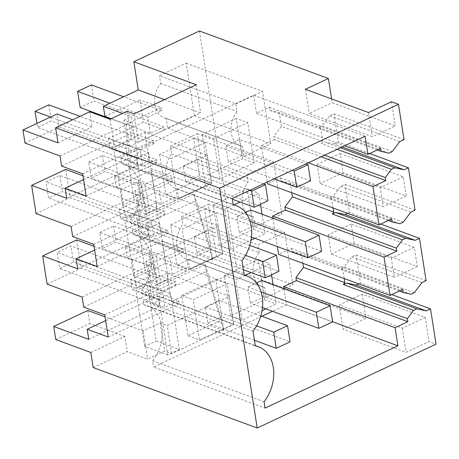 <?xml version="1.0" encoding="UTF-8"?>
<svg xmlns="http://www.w3.org/2000/svg" width="459" height="459" viewBox="0 0 459 459"><rect width="100%" height="100%" fill="white"/><g stroke="black" fill="none" stroke-linecap="round" stroke-linejoin="round"><path stroke-width="0.34" stroke-dasharray="2.29 1.72" d="M111.204 118.715L125.955 124.148L129.427 146.318L108.399 138.572L109.976 148.647L138.016 158.975L131.389 116.655L122.547 113.396M82.964 175.774L121.067 189.808L138.102 181.821L145.113 184.403L207.279 155.262L144.895 132.278L109.976 148.647M66.675 198.288L137.534 165.074L135.956 154.993L156.984 162.744L156.508 159.721L128.468 149.387L130.522 162.492L137.534 165.074M130.522 162.492L138.016 158.975M127.057 111.285L131.475 139.502L114.44 147.482L94.112 139.995L130.901 122.748L123.896 120.166L128.468 149.387L51.362 120.987L37.569 127.453L36.932 123.402M123.896 120.166L131.389 116.655M131.475 139.502L138.486 142.083L200.652 112.937L164.477 99.609M94.015 246.311L132.117 260.345L149.146 252.358L156.158 254.94L218.323 225.799L155.94 202.815L160.357 231.032L125.439 247.401L127.017 257.476L162.107 241.027L165.579 263.196L130.494 279.646L132.072 289.727L166.984 273.357L171.402 301.569L236.976 270.827L365.955 318.339L342.959 329.12L406.049 352.357L429.039 341.576L436.05 344.158M155.94 202.815L121.021 219.184L149.06 229.517L141.567 233.029L148.578 235.61L147 225.535L168.028 233.281L167.552 230.257L139.513 219.93L141.567 233.029M144.895 132.278L149.313 160.495L114.394 176.864L115.972 186.939L151.063 170.49L154.534 192.66L119.443 209.109L121.021 219.184M108.399 138.572L143.483 122.123L164.517 129.868L164.041 126.845L150.248 133.311L110.946 118.835M104.927 116.402L140.012 99.953L143.483 122.123M199.424 31L236.976 270.827M181.529 216.78L208.266 204.244L216.476 256.644L189.733 269.181L188.207 259.427A22.284 16.535 -69.8 0 1 186.285 258.893A22.284 16.535 -69.8 0 1 182.739 224.52L181.529 216.78L257.935 244.928L284.672 232.392L292.876 284.787L266.14 297.323L264.608 287.569A22.284 16.535 -69.8 0 1 262.691 287.036A22.284 16.535 -69.8 0 1 259.146 252.662L182.739 224.52M242.518 146.496L166.112 118.353L167.644 128.107L194.381 115.57L186.176 63.17L159.434 75.706L235.84 103.849L262.582 91.312L270.787 143.713L244.045 156.249L242.518 146.496A22.284 16.535 -69.8 0 1 240.596 145.962A22.284 16.535 -69.8 0 1 237.051 111.589L235.84 103.849M166.112 118.353A22.284 16.535 -69.8 0 1 164.196 117.814A22.284 16.535 -69.8 0 1 160.65 83.446L159.434 75.706M170.484 146.243L197.221 133.707L205.425 186.107L178.689 198.644L177.163 188.89A22.284 16.535 -69.8 0 1 175.24 188.356A22.284 16.535 -69.8 0 1 171.695 153.983L170.484 146.243L246.885 174.386L273.627 161.849L281.832 214.25L255.089 226.786L253.563 217.032L177.163 188.89M125.955 124.148L161.04 107.699L140.012 99.953M129.427 146.318L164.517 129.868M150.248 133.311L147.718 117.188L161.516 110.722L161.04 107.699M65.694 169.411L70.112 197.622L125.485 218.025L142.519 210.038L149.531 212.62L211.697 183.474L149.313 160.495M121.067 189.808L125.485 218.025M83.561 179.561L135.956 154.993M82.654 173.789L153.513 140.574L153.983 143.598L79.981 116.334M153.513 140.574L132.479 132.829L130.901 122.748M207.279 155.262L211.697 183.474M145.113 184.403L149.531 212.62M138.102 181.821L142.519 210.038M61.626 166.043L132.479 132.829M60.049 155.968L94.112 139.995L59.068 127.086L57.014 113.987M110.022 119.271L114.44 147.482M89.694 111.784L92.064 126.896L72.683 119.759M134.062 113.866L138.486 142.083M196.234 84.72L200.652 112.937M93.188 367.579L127.252 351.611L147.58 359.099L164.609 351.112L171.62 353.694L233.792 324.547L171.402 301.569M166.984 273.357L229.368 296.336L167.202 325.483L160.191 322.901L143.162 330.882L122.834 323.394L159.623 306.147L158.045 296.072L179.073 303.818L178.603 300.794L150.563 290.467L152.612 303.565L160.105 300.054L132.072 289.727M229.368 296.336L233.792 324.547M152.612 303.565L159.623 306.147M130.494 279.646L151.522 287.391L148.05 265.222L127.017 257.476M125.439 247.401L153.478 257.728L160.105 300.054M151.522 287.391L186.606 270.942L186.13 267.918L116.035 242.1L102.242 248.566L99.718 232.443L169.813 258.268L172.337 274.39L102.242 248.566M165.579 263.196L186.606 270.942M99.718 232.443L113.511 225.977L183.606 251.802L183.135 248.778L162.107 241.027M148.05 265.222L183.135 248.778M76.739 239.948L81.157 268.159L136.535 288.562L153.564 280.575L160.575 283.157L222.741 254.011L160.357 231.032M82.144 297.042L152.996 263.827L145.985 261.246L153.478 257.728M218.323 225.799L222.741 254.011M77.72 268.825L148.578 235.61M114.394 176.864L142.433 187.192L149.06 229.517M119.443 209.109L140.471 216.855L137 194.685L115.972 186.939M140.471 216.855L175.562 200.405L175.086 197.381L104.991 171.563L91.198 178.029L88.673 161.907L158.768 187.731L161.293 203.853L91.198 178.029M154.534 192.66L175.562 200.405M88.673 161.907L102.466 155.44L172.561 181.259L172.091 178.235L151.063 170.49M137 194.685L172.091 178.235M71.093 226.505L141.951 193.285L134.94 190.703L142.433 187.192M164.041 126.845L93.946 101.026L80.147 107.492M161.516 110.722L123.689 96.792M331.599 98.937L332.184 102.696L395.274 125.932L372.278 136.713L309.194 113.476L332.184 102.696M391.487 101.749L395.274 125.932M404.018 139.599L333.923 113.78L329.665 115.777L322.092 125.812L318.787 127.361L320.571 127.78L279.215 112.547L269.731 110.332L269.255 107.308L256.483 113.298L344.675 145.784M369.673 153.536L338.34 141.992L333.923 113.78M415.062 210.136L344.967 184.317L340.71 186.314L333.142 196.349L329.832 197.904L331.622 198.317L290.26 183.084L280.776 180.869L280.3 177.845L267.528 183.835M380.718 224.072L349.385 212.534L344.967 184.317M426.107 280.673L356.012 254.854L351.755 256.851L344.187 266.891L340.876 268.44L342.666 268.854L301.311 253.62L291.821 251.406L291.345 248.382L278.573 254.372M391.768 294.609L360.43 283.071L356.012 254.854M425.252 317.393L402.262 328.174L339.172 304.931L362.168 294.156L425.252 317.393L429.039 341.576M362.168 294.156L365.955 318.339M340.148 153.553L403.237 176.79L406.244 195.993L343.154 172.756L340.148 153.553L317.158 164.333L380.241 187.57L383.248 206.774L320.164 183.537L317.158 164.333M354.205 243.293L351.198 224.09L414.282 247.332L417.288 266.536L354.205 243.293L331.209 254.074L328.202 234.87L391.286 258.107L394.298 277.311L331.209 254.074M264.608 287.569L188.207 259.427M189.733 269.181L266.14 297.323M216.476 256.644L292.876 284.787M208.266 204.244L284.672 232.392M259.146 252.662L257.935 244.928M186.176 63.17L262.582 91.312M160.65 83.446L237.051 111.589M167.644 128.107L244.045 156.249M194.381 115.57L270.787 143.713M178.689 198.644L255.089 226.786M205.425 186.107L281.832 214.25M197.221 133.707L273.627 161.849M171.695 153.983L248.101 182.125L246.885 174.386M253.563 217.032A22.284 16.535 -69.8 0 1 251.647 216.499A22.284 16.535 -69.8 0 1 248.101 182.125M36.049 213.596L70.112 197.622M86.126 195.959L156.984 162.744M153.983 143.598L140.19 150.064L142.715 166.187L37.569 127.453M156.508 159.721L142.715 166.187M211.49 182.952L205.179 142.646L171.115 158.619L177.426 198.925L211.49 182.952L199.992 178.717L193.681 138.411L205.179 142.646M199.545 175.573L185.752 182.039L183.227 165.917L197.02 159.451L199.545 175.573L267.958 200.772M25.004 143.059L59.068 127.086M58 142.869L92.064 126.896M339.172 304.931L342.959 329.12M402.262 328.174L406.049 352.357M90.819 352.466L124.882 336.493L127.252 351.611M124.882 336.493L89.838 323.584L87.784 310.485M88.771 339.367L122.834 323.394L105.059 316.848M143.162 330.882L147.58 359.099M160.191 322.901L164.609 351.112M171.62 353.694L167.202 325.483M145.985 261.246L150.563 290.467L73.457 262.06L59.659 268.532L57.134 252.41L70.933 245.938L73.457 262.06M105.65 320.634L158.045 296.072M104.75 314.863L175.602 281.648L176.078 284.672L70.933 245.938M175.602 281.648L154.574 273.903L152.996 263.827M183.606 251.802L169.813 258.268M186.13 267.918L172.337 274.39M265.927 308.867L276.163 304.065L273.139 284.781M271.579 274.792L269.852 263.759L251.062 272.566M245.06 275.383L235.788 279.732L242.1 320.038L262.06 310.68M261.693 280.564L264.218 296.686L250.425 303.152L247.9 287.03L256.506 282.996M132.117 260.345L136.535 288.562M149.146 252.358L153.564 280.575M156.158 254.94L160.575 283.157M83.722 307.117L154.574 273.903M94.606 250.098L147 225.535M93.705 244.326L164.557 211.111L165.028 214.135L136.989 203.807L139.513 219.93L62.413 191.523L48.614 197.995L46.089 181.873L59.888 175.401L62.413 191.523M164.557 211.111L143.529 203.366L141.951 193.285M134.94 190.703L136.989 203.807L59.888 175.401M172.561 181.259L158.768 187.731M175.086 197.381L161.293 203.853M254.883 238.324L265.118 233.528L262.095 214.244M260.534 204.255L258.807 193.222L240.017 202.029M234.015 204.846L224.738 209.189L231.049 249.501L251.01 240.143M250.648 210.027L253.173 226.149L239.38 232.615L236.855 216.493L245.462 212.46M72.671 236.58L143.529 203.366M254.068 162.991L247.757 122.685L213.693 138.652L220.004 178.958L254.068 162.991L242.576 158.757L236.265 118.451L247.757 122.685M239.604 139.49L242.128 155.612L228.33 162.079L225.805 145.956L239.604 139.49L305.964 163.932M368.491 112.53L372.278 136.713M305.407 89.287L309.194 113.476M399.76 141.596L329.665 115.777M342.162 146.966L334.083 143.988L324.616 141.934L321.311 143.489L322.734 141.567L320.571 127.78M334.083 143.988L338.34 141.992M410.805 212.133L340.71 186.314M347.647 213.349L349.385 212.534M333.136 208.002L331.622 198.317M421.85 282.669L351.755 256.851M358.691 283.886L360.43 283.071M344.181 278.538L342.666 268.854M403.237 176.79L380.241 187.57M343.154 172.756L320.164 183.537M406.244 195.993L383.248 206.774M351.198 224.09L328.202 234.87M417.288 266.536L394.298 277.311M414.282 247.332L391.286 258.107M97.176 266.495L168.028 233.281M165.028 214.135L151.235 220.601L153.759 236.724L48.614 197.995M167.552 230.257L153.759 236.724M47.093 284.132L81.157 268.159M108.221 337.032L179.073 303.818M176.078 284.672L162.279 291.138L164.804 307.26L59.659 268.532M178.603 300.794L164.804 307.26M55.774 339.557L89.838 323.584M193.681 138.411L159.617 154.379L171.115 158.619M159.617 154.379L165.928 194.691L177.426 198.925M165.928 194.691L199.992 178.717M222.793 323.738L142.181 294.041L205.202 264.499L222.793 323.738L223.877 330.669L143.265 300.978L143.874 304.851L255.324 345.908M253.024 331.22L141.573 290.168L142.181 294.041M141.573 290.168A35.653 26.456 110.2 0 0 135.898 235.169A35.653 26.456 110.2 0 0 132.829 234.314L244.28 275.371M211.742 253.196L131.136 223.504L194.151 193.962L211.742 253.196L212.833 260.133L132.221 230.435L132.829 234.314M241.979 260.683L130.528 219.626L131.136 223.504M130.528 219.626A35.653 26.456 110.2 0 0 124.854 164.632A35.653 26.456 110.2 0 0 121.784 163.777L233.235 204.834M365.094 136.214L253.643 95.156L120.792 157.443L121.784 163.777M120.792 157.443L232.243 198.495M253.643 95.156L256.483 113.298M380.706 148.366L269.255 107.308M377.304 149.961L269.731 110.332M388.882 153.186L318.787 127.361M392.187 151.636L322.092 125.812M283.96 288.763L286.462 304.759L332.614 321.759M286.462 304.759L272.52 311.294M261.882 316.28L153.61 367.039L265.061 408.091M264.074 401.757L152.618 360.705L153.61 367.039M152.618 360.705A35.653 26.456 110.2 0 0 146.943 305.711A35.653 26.456 110.2 0 0 143.874 304.851M233.579 324.031L227.268 283.719L193.205 299.693L199.516 339.999L233.579 324.031L222.087 319.797L215.776 279.485L181.712 295.458L188.024 335.764L222.087 319.797M221.64 316.647L207.841 323.113L205.316 306.991L219.115 300.525L221.64 316.647L290.054 341.846M264.665 299.83L258.354 259.524L224.29 275.492L230.602 315.803L264.665 299.83L276.163 304.065M258.354 259.524L269.852 263.759M224.29 275.492L235.788 279.732M230.602 315.803L242.1 320.038M222.535 253.488L216.223 213.183L182.16 229.156L188.471 269.462L222.535 253.488L211.042 249.254L204.725 208.948L170.662 224.921L176.973 265.227L211.042 249.254M210.595 246.11L196.796 252.576L194.272 236.454L208.07 229.988L210.595 246.11L279.009 271.309M253.62 229.293L247.309 188.988L213.246 204.955L219.557 245.267L253.62 229.293L265.118 233.528M247.309 188.988L258.807 193.222M213.246 204.955L224.738 209.189M219.557 245.267L231.049 249.501M236.265 118.451L202.201 134.418L213.693 138.652M202.201 134.418L208.512 174.724L220.004 178.958M208.512 174.724L242.576 158.757M337.141 149.318L321.311 143.489M340.446 147.769L324.616 141.934M322.734 141.567L281.373 126.334L279.215 112.547M324.559 155.217L273.834 136.53L281.373 126.334M308.379 162.802L261.532 145.543L267.253 182.085M391.756 218.903L280.3 177.845M388.348 220.498L280.776 180.869M399.927 223.722L329.832 197.904M403.237 222.173L333.142 196.349M321.157 156.812L274.304 139.553L273.834 136.53M261.532 145.543L274.304 139.553M291.781 192.769L290.26 183.084M272.91 218.226L277.356 246.603M402.801 289.44L291.345 248.382M399.399 291.035L291.821 251.406M410.977 294.259L340.876 268.44M414.282 292.71L344.187 266.891M302.825 263.305L301.311 253.62M194.151 193.962L195.241 200.893L132.221 230.435M205.202 264.499L206.286 271.43L143.265 300.978M159.537 223.189L168.269 278.963L145.136 270.437L136.403 214.669L159.537 223.189L147.999 228.599L124.865 220.073L136.403 214.669M147.999 228.599L156.731 284.368L168.269 278.963M179.314 349.5L167.776 354.905L159.043 299.136L170.582 293.726L179.314 349.5L156.186 340.98L147.448 285.205L170.582 293.726M148.492 152.652L157.225 208.42L134.091 199.9L125.359 144.132L148.492 152.652L136.954 158.057L113.821 149.536L125.359 144.132M136.954 158.057L145.687 213.831L157.225 208.42M206.286 271.43L223.877 330.669M195.241 200.893L212.833 260.133M215.776 279.485L227.268 283.719M181.712 295.458L193.205 299.693M188.024 335.764L199.516 339.999M204.725 208.948L216.223 213.183M170.662 224.921L182.16 229.156M176.973 265.227L188.471 269.462M156.731 284.368L133.603 275.848L145.136 270.437M133.603 275.848L124.865 220.073M159.043 299.136L135.916 290.616L147.448 285.205M167.776 354.905L144.648 346.384L156.186 340.98M144.648 346.384L135.916 290.616M145.687 213.831L122.553 205.311L134.091 199.9M122.553 205.311L113.821 149.536M249.593 190.365L183.227 165.917M263.386 183.898L197.02 159.451M140.19 150.064L50.519 117.034M48.838 104.864L51.362 120.987M232.352 199.206L185.752 182.039M274.023 178.907L228.33 162.079M292.171 170.398L225.805 145.956M147.718 117.188L109.896 103.258M91.421 84.904L93.946 101.026M310.542 180.812L242.128 155.612M245.536 255.336L194.272 236.454M249.782 245.353L208.07 229.988M151.235 220.601L46.089 181.873M243.396 269.743L196.796 252.576M251.446 237.062L239.38 232.615M250.069 221.358L236.855 216.493M102.466 155.44L104.991 171.563M321.587 251.348L253.173 226.149M256.581 325.879L205.316 306.991M260.827 315.89L219.115 300.525M162.279 291.138L57.134 252.41M254.447 340.28L207.841 323.113M262.496 307.599L250.425 303.152M261.114 291.901L247.9 287.03M113.511 225.977L116.035 242.1M332.632 321.885L264.218 296.686M262.691 287.036L186.285 258.893M240.596 145.962L164.196 117.814M251.647 216.499L175.24 188.356M135.898 235.169L244.234 275.079M124.854 164.632L233.189 204.542M146.943 305.711L255.279 345.616"/><path stroke-width="0.69" d="M133.85 61.741L196.234 84.72L134.062 113.866L127.057 111.285L110.022 119.271L89.694 111.784L55.631 127.751L219.654 188.173L398.492 104.331L391.487 101.749L368.491 112.53L305.407 89.287L328.397 78.512L199.424 31L133.85 61.741L138.268 89.958L103.35 106.327L122.547 113.396M103.35 106.327L104.927 116.402L111.204 118.715M138.268 89.958L164.477 99.609M219.654 188.173L257.212 428L93.188 367.579L90.819 352.466L55.774 339.557L53.72 326.452L88.771 339.367L87.193 329.287L108.221 337.032L104.75 314.863L83.722 307.117L82.144 297.042L47.093 284.132L42.676 255.915L77.72 268.825L76.142 258.75L97.176 266.495L93.705 244.326L72.671 236.58L71.093 226.505L36.049 213.596L31.631 185.379L65.694 169.411L82.964 175.774M31.631 185.379L66.675 198.288L65.098 188.213L83.561 179.561M65.098 188.213L86.126 195.959L82.654 173.789L61.626 166.043L60.049 155.968L25.004 143.059L22.95 129.954L57.014 113.987L72.683 119.759M257.212 428L436.05 344.158L430.525 308.89L391.768 294.609M328.397 78.512L331.599 98.937M398.492 104.331L404.018 139.599L399.76 141.596L392.187 151.636L388.882 153.186L381.182 151.384L380.706 148.366L367.934 154.35L344.675 145.784M342.162 146.966L404.178 169.813L408.435 167.816L369.673 153.536M408.435 167.816L415.062 210.136L410.805 212.133L403.237 222.173L399.927 223.722L392.227 221.927L391.756 218.903L378.979 224.887L267.528 183.835L267.253 182.085M415.223 240.35L405.762 238.296L335.667 212.477L345.128 214.525L415.223 240.35L419.48 238.353L380.718 224.072M419.48 238.353L426.107 280.673L421.85 282.669L414.282 292.71L410.977 294.259L403.272 292.463L402.801 289.44L390.024 295.43L278.573 254.372L277.356 246.603M55.631 127.751L58 142.869L22.95 129.954M367.934 154.35L365.094 136.214L232.243 198.495L233.235 204.834A35.653 26.456 -69.8 0 1 236.305 205.689A35.653 26.456 -69.8 0 1 241.979 260.683L244.28 275.371A35.653 26.456 -69.8 0 1 247.349 276.226A35.653 26.456 -69.8 0 1 253.024 331.22L255.324 345.908A35.653 26.456 -69.8 0 1 258.4 346.763A35.653 26.456 -69.8 0 1 264.074 401.757L265.061 408.091L397.913 345.811L395.073 327.674L407.85 321.684L407.374 318.661L413.502 310.382L343.401 284.563L344.824 282.641L344.181 278.538M413.502 310.382L416.806 308.832L426.268 310.886L430.525 308.89M105.059 316.848L87.784 310.485L53.72 326.452M87.193 329.287L105.65 320.634M273.139 284.781L271.579 274.792M251.062 272.566L245.06 275.383M262.06 310.68L265.927 308.867M330.107 305.763L316.314 312.229L318.839 328.351L332.632 321.885L330.107 305.763L261.693 280.564L256.506 282.996M42.676 255.915L76.739 239.948L94.015 246.311M76.142 258.75L94.606 250.098M262.095 214.244L260.534 204.255M240.017 202.029L234.015 204.846M251.01 240.143L254.883 238.324M319.062 235.226L305.269 241.692L307.794 257.815L321.587 251.348L319.062 235.226L250.648 210.027L245.462 212.46M404.178 169.813L394.717 167.759L391.407 169.308L385.285 177.587L385.755 180.611L372.983 186.601L378.979 224.887M335.667 212.477L332.356 214.026L333.779 212.104L333.136 208.002M345.128 214.525L347.647 213.349M405.762 238.296L402.451 239.845L332.356 214.026M390.024 295.43L384.028 257.138L396.805 251.148L396.329 248.124L402.451 239.845M426.268 310.886L356.173 285.068L346.711 283.014L343.401 284.563M356.173 285.068L358.691 283.886M381.182 151.384L377.304 149.961M416.806 308.832L346.711 283.014M407.374 318.661L295.923 277.609L303.468 267.408L302.825 263.305M344.824 282.641L303.468 267.408M407.85 321.684L296.399 280.633L295.923 277.609M395.073 327.674L283.622 286.617L296.399 280.633M283.622 286.617L283.96 288.763M332.614 321.759L397.913 345.811M272.52 311.294L261.882 316.28M391.407 169.308L337.141 149.318M394.717 167.759L340.446 147.769M385.285 177.587L324.559 155.217M372.983 186.601L308.379 162.802M392.227 221.927L388.348 220.498M385.755 180.611L321.157 156.812M333.779 212.104L292.423 196.871L291.781 192.769M396.329 248.124L284.878 207.066L292.423 196.871M396.805 251.148L285.349 210.09L284.878 207.066M384.028 257.138L272.577 216.08L285.349 210.09M272.577 216.08L272.91 218.226M403.272 292.463L399.399 291.035M263.386 183.898L265.434 184.65L251.641 191.116L249.593 190.365M79.981 116.334L48.838 104.864L35.045 111.33L36.932 123.402M50.519 117.034L35.045 111.33M251.641 191.116L254.166 207.238L232.352 199.206M265.434 184.65L267.958 200.772L254.166 207.238M296.744 187.278L310.542 180.812L308.018 164.689L294.219 171.155L296.744 187.278L274.023 178.907M294.219 171.155L292.171 170.398M109.896 103.258L77.623 91.37L80.147 107.492L110.946 118.835M123.689 96.792L91.421 84.904L77.623 91.37M308.018 164.689L305.964 163.932M249.782 245.353L276.484 255.187L262.686 261.659L245.536 255.336M262.686 261.659L265.21 277.775L243.396 269.743M276.484 255.187L279.009 271.309L265.21 277.775M307.794 257.815L251.446 237.062M305.269 241.692L250.069 221.358M260.827 315.89L287.529 325.724L273.73 332.196L256.581 325.879M273.73 332.196L276.255 348.318L254.447 340.28M287.529 325.724L290.054 341.846L276.255 348.318M318.839 328.351L262.496 307.599M316.314 312.229L261.114 291.901M244.234 275.079L247.349 276.226M233.189 204.542L236.305 205.689M255.279 345.616L258.4 346.763"/></g></svg>
